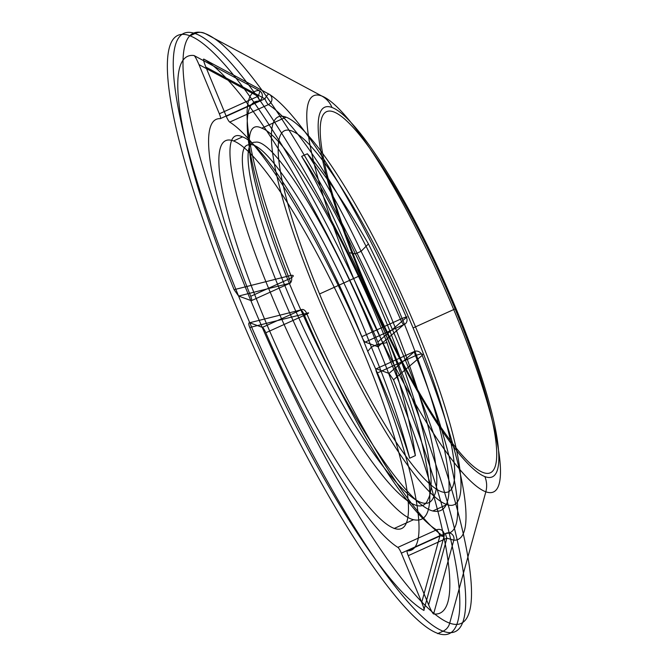 <?xml version="1.0" encoding="UTF-8"?>
<svg xmlns="http://www.w3.org/2000/svg" width="667" height="667" viewBox="0 0 667 667"><rect width="100%" height="100%" fill="white"/><g stroke="black" fill="none" stroke-linecap="round" stroke-linejoin="round"><path stroke-width="1" d="M455.111 308.921A198.249 36.126 65.6 0 0 320.277 127.172A198.249 36.126 65.6 0 0 449.716 439.661A198.249 36.126 65.6 0 0 455.111 308.921L413.081 327.947A198.249 36.126 65.6 0 0 278.247 146.206A198.249 36.126 65.6 0 0 407.687 458.696A198.249 36.126 65.6 0 0 413.081 327.947M484.859 476.588A202.926 36.977 -114.4 0 1 328.689 184.517A202.926 36.977 -114.4 0 1 411.556 214.657A202.926 36.977 -114.4 0 1 484.859 476.588A23.462 22.711 -70 0 1 485.784 492.013L449.616 623.462A11.731 11.356 -70 0 1 443.071 631.182L437.619 633.65M286.076 117.167A212.94 38.803 65.6 0 0 362.998 392.029A212.94 38.803 65.6 0 0 449.95 423.653A212.94 38.803 65.6 0 0 286.076 117.167L261.764 128.172C234.092 113.957 253.835 207.145 303.468 315.733C347.123 413.64 406.612 504.727 432.8 510.98C451.442 514.949 454.094 488.853 440.754 432.708C427.931 379.865 399.083 305.428 368.417 243.922L361.08 251.309L355.369 253.902L349.149 252.651C380.107 314.732 408.729 388.869 421.594 441.854C434.801 497.757 432.116 523.703 413.54 519.701C384.784 513.398 315.508 402.193 271.702 295.723C230.69 198.783 217.767 124.621 242.496 136.893L233.533 140.954A212.94 38.803 -114.4 0 1 397.415 447.44A212.94 38.803 -114.4 0 1 310.455 415.816A212.94 38.803 -114.4 0 1 233.533 140.954M413.54 519.701L394.072 528.514M446.607 504.727L432.8 510.98M368.417 243.922C346.723 206.036 326.371 175.988 307.362 153.769L301.651 156.361C319.485 183.275 337.385 215.791 355.369 253.902C404.686 351.943 442.254 474.996 428.072 499.166C416.933 529.523 356.928 453.952 306.987 349.917C256.045 246.757 228.139 143.063 249.658 144.814C268.367 140.178 330.624 241.596 371.402 347.123L367.709 351.317C386.268 391.787 400.258 427.414 409.671 458.204L415.383 455.611C410.48 422.761 401.017 385.084 386.977 342.596L377.113 344.539L371.402 347.123C387.819 386.602 400.575 423.628 409.671 458.204M301.651 156.361C316.158 180.607 331.991 212.706 349.149 252.651M242.496 136.893C266.466 144.781 327.264 247.232 367.709 351.317M261.764 128.172C285.734 136.051 346.532 238.503 386.977 342.596M307.362 153.769C325.196 180.69 343.105 213.198 361.08 251.309C410.405 349.358 447.966 472.403 433.783 496.582C422.645 526.938 362.648 451.367 312.698 347.332C261.756 244.172 233.859 140.479 255.378 142.229C274.087 137.585 336.335 239.011 377.113 344.539C393.538 384.017 406.295 421.035 415.383 455.611M189.987 35.818A328.464 59.855 65.6 0 0 308.646 459.796A328.464 59.855 65.6 0 0 442.78 508.587A328.464 59.855 65.6 0 0 189.987 35.818L195.448 33.35A11.731 11.356 110 0 1 205.311 33.642A324.062 59.055 -114.4 0 1 454.711 500.067A324.062 59.055 -114.4 0 1 322.378 451.934A324.062 59.055 -114.4 0 1 205.311 33.642L321.744 95.998A217.584 39.653 -114.4 0 1 489.203 409.163A217.584 39.653 -114.4 0 1 400.35 376.847A217.584 39.653 -114.4 0 1 321.744 95.998A23.462 22.711 110 0 1 331.874 107.245M407.312 550.809A5.861 1.067 65.6 0 0 408.254 555.669L428.639 604.877C431.007 610.388 432.666 613.415 433.617 613.957A305.569 55.686 65.6 0 0 393.513 379.79L422.169 355.361A5.861 5.103 49.5 0 0 414.874 351.292L376.246 368.784A5.861 1.067 65.6 0 0 376.888 373.161A236.401 43.08 -114.4 0 1 407.312 550.809L445.948 533.317A236.401 43.08 65.6 0 0 415.524 355.669L376.888 373.161M393.513 379.79L388.994 373.42L376.246 368.784M265.816 332.766A5.861 1.067 65.6 0 0 262.414 327.38L249.666 322.745C248.416 322.628 248.449 324.212 249.758 327.497A305.569 55.686 65.6 0 0 423.82 610.388L443.997 536.601L439.97 535.668L401.342 553.16A5.861 1.067 65.6 0 0 397.865 547.374A236.401 43.08 -114.4 0 1 265.816 332.766L304.452 315.274A236.401 43.08 65.6 0 0 436.501 529.881L397.865 547.374M423.82 610.388C424.579 610.472 423.878 607.795 421.719 602.368L401.342 553.16M220.285 118.659A5.861 1.067 65.6 0 0 219.351 113.799L198.966 64.591C196.598 59.08 194.939 56.061 193.989 55.519A305.569 55.686 65.6 0 0 234.092 289.686L290.912 275.404A5.861 3.777 76 0 1 289.995 283.2L251.359 300.692A5.861 1.067 65.6 0 0 250.717 296.306A236.401 43.08 -114.4 0 1 220.285 118.659L258.921 101.167A236.401 43.08 65.6 0 0 289.353 278.814L250.717 296.306M234.092 289.686L238.611 296.056L251.359 300.692M203.785 59.08C203.018 59.004 203.718 61.681 205.886 67.109L226.263 116.316A5.861 1.067 65.6 0 0 229.731 122.094A236.401 43.08 -114.4 0 1 361.789 336.702L400.425 319.21A5.861 0.525 -23.4 0 1 405.828 317.1A5.861 0.525 -23.4 0 1 406.461 317.434L377.847 341.971A305.569 55.686 65.6 0 0 203.785 59.08L269.084 94.172A5.861 1.459 118.3 0 0 264.899 98.824L226.263 116.316M361.789 336.702A5.861 1.067 65.6 0 0 365.191 342.096L377.939 346.732C379.19 346.84 379.156 345.256 377.847 341.971M443.071 631.182A328.464 59.855 -114.4 0 1 190.287 158.412A328.464 59.855 -114.4 0 1 324.42 207.204A328.464 59.855 -114.4 0 1 443.071 631.182M408.254 555.669L446.89 538.177A5.861 1.067 -114.4 0 1 445.948 533.317A5.861 5.745 92.4 0 1 453.818 540.17L433.617 613.957M219.351 113.799L257.987 96.306A5.861 1.067 -114.4 0 1 258.921 101.167A5.861 5.745 -87.6 0 0 259.255 90.595L193.989 55.519M262.414 327.38L301.05 309.888A5.861 1.067 -114.4 0 1 304.452 315.274A5.861 0.525 156.6 0 0 308.513 313.098A5.861 0.525 156.6 0 0 306.62 313.34L249.758 327.497M365.191 342.096L403.818 324.596A5.861 1.067 -114.4 0 1 400.425 319.21A236.401 43.08 65.6 0 0 268.367 104.602L229.731 122.094M205.886 67.109L264.899 98.824A5.861 1.067 -114.4 0 0 268.367 104.602A5.861 5.569 -58.7 0 0 269.084 94.172A245.931 44.814 65.6 0 1 406.461 317.434A5.861 5.103 49.5 0 1 403.818 324.596L377.939 346.732M388.994 373.42L414.874 351.292A5.861 1.067 -114.4 0 0 415.524 355.669A5.861 1.492 -21.6 0 1 421.144 354.069A5.861 1.492 -21.6 0 1 422.169 355.361A245.931 44.814 65.6 0 1 453.818 540.17L446.89 538.177L428.639 604.877M238.611 296.056L289.995 283.2A5.861 1.067 -114.4 0 0 289.353 278.814A5.861 1.492 158.4 0 0 293.197 276.13A5.861 1.492 158.4 0 0 290.912 275.404A245.931 44.814 65.6 0 1 259.255 90.595A5.861 1.459 118.3 0 1 257.987 96.306L198.966 64.591M421.719 602.368L439.97 535.668A5.861 1.067 -114.4 0 0 436.501 529.881A5.861 5.569 121.3 0 1 443.997 536.601A245.931 44.814 65.6 0 1 306.62 313.34A5.861 3.777 76 0 0 301.05 309.888L249.666 322.745M361.631 274.921L319.601 293.947"/></g></svg>
